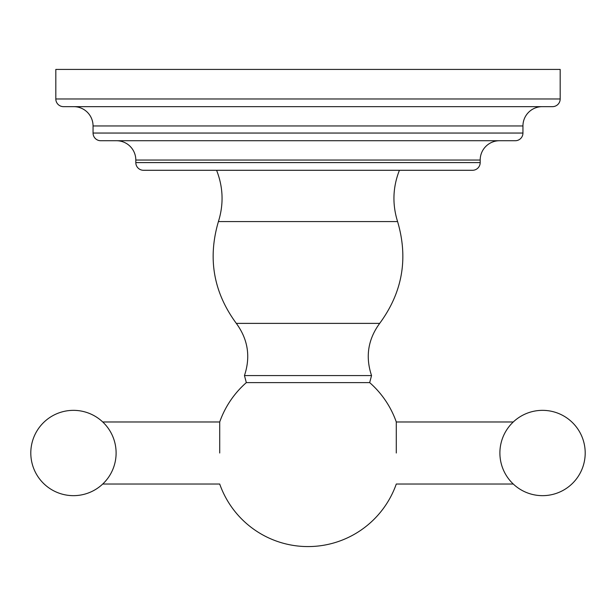 <?xml version="1.0" encoding="UTF-8"?>
<svg xmlns="http://www.w3.org/2000/svg" width="616" height="616" viewBox="0 0 616 616"><rect width="100%" height="100%" fill="white"/><g stroke="black" fill="none" stroke-linecap="round" stroke-linejoin="round"><path stroke-width="0.92" d="M560.183 69.416L560.183 98.968L55.817 98.968L55.817 69.416L560.183 69.416M552.498 106.653L63.502 106.653L552.498 106.653A7.685 7.685 0 0 0 560.183 98.968M63.502 106.653A7.685 7.685 0 0 1 55.817 98.968M542.249 106.653A19.304 19.304 0 0 0 522.946 125.957L522.946 133.048L93.055 133.048L93.055 125.957A19.304 19.304 0 0 0 73.751 106.653M515.261 140.733L100.739 140.733L515.261 140.733A7.685 7.685 0 0 0 522.946 133.048M100.739 140.733A7.685 7.685 0 0 1 93.055 133.048M499.499 140.733A19.304 19.304 0 0 0 480.187 160.044L480.187 162.601L135.813 162.601L135.813 160.044A19.304 19.304 0 0 0 116.501 140.733M397.59 221.583C408.447 258.481 402.479 292.408 379.679 323.385L236.321 323.385C213.521 292.408 207.554 258.481 218.41 221.583L397.59 221.583C392.176 204.273 392.785 187.172 399.414 170.286L472.51 170.286A7.685 7.685 0 0 0 480.187 162.601M472.51 170.286L143.489 170.286A7.685 7.685 0 0 1 135.813 162.601M143.489 170.286L399.414 170.286M379.679 323.385C367.983 339.377 365.273 356.78 371.548 375.575L244.452 375.575C250.727 356.78 248.017 339.377 236.321 323.385M244.452 375.575L246.331 382.613L369.669 382.613L371.548 375.575M219.712 453.006L219.712 422.068L219.712 453.006M396.288 453.006L396.288 422.068L396.288 453.006M522.946 125.957L93.055 125.957M480.187 160.044L135.813 160.044M218.41 221.583C223.824 204.273 223.215 187.172 216.586 170.286M246.331 382.613A93.586 93.586 0 0 0 219.712 421.975L102.718 421.975M102.718 484.03L219.712 484.03A93.586 93.586 0 0 0 396.288 484.03L513.282 484.03M513.282 421.975L396.288 421.975A93.586 93.586 0 0 0 369.669 382.613M585.2 453.006A42.65 42.65 0 0 0 542.55 410.348A42.65 42.65 0 0 0 499.892 453.006A42.65 42.65 0 0 0 542.55 495.657A42.65 42.65 0 0 0 585.2 453.006M30.8 453.006A42.65 42.65 0 0 0 73.45 495.657A42.65 42.65 0 0 0 116.108 453.006A42.65 42.65 0 0 0 73.45 410.348A42.65 42.65 0 0 0 30.8 453.006"/></g></svg>
